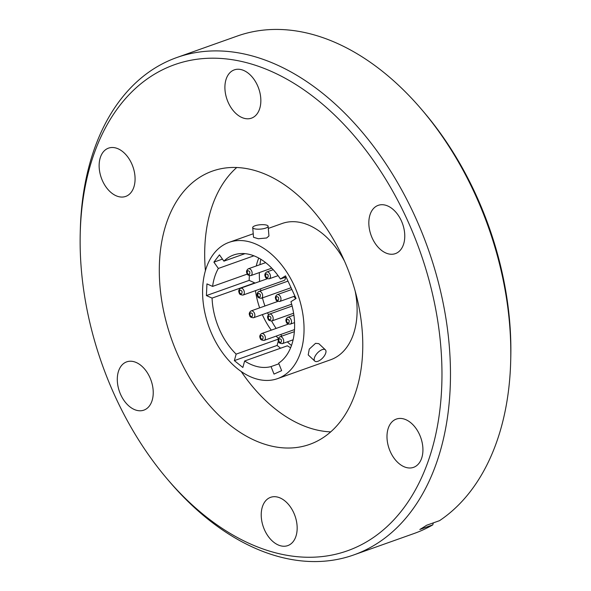 <?xml version="1.0" encoding="UTF-8"?>
<svg xmlns="http://www.w3.org/2000/svg" width="591" height="591" viewBox="0 0 591 591"><rect width="100%" height="100%" fill="white"/><g stroke="black" fill="none" stroke-linecap="round" stroke-linejoin="round"><path stroke-width="0.89" d="M401.215 220.517A25.62 16.755 -109.6 0 0 378.225 205.343A25.62 16.755 -109.6 0 0 372.389 238.454A25.62 16.755 -109.6 0 0 395.379 253.628A25.62 16.755 -109.6 0 0 401.215 220.517M257.292 85.052A25.62 16.755 -109.6 0 0 234.295 69.878A25.62 16.755 -109.6 0 0 228.458 102.989A25.62 16.755 -109.6 0 0 251.448 118.163A25.62 16.755 -109.6 0 0 257.292 85.052M131.52 163.308A25.62 16.755 -109.6 0 0 108.53 148.134A25.62 16.755 -109.6 0 0 102.694 181.252A25.62 16.755 -109.6 0 0 125.684 196.426A25.62 16.755 -109.6 0 0 131.52 163.308M149.678 377.036A25.62 16.755 -109.6 0 0 126.688 361.862A25.62 16.755 -109.6 0 0 120.852 394.973A25.62 16.755 -109.6 0 0 143.842 410.147A25.62 16.755 -109.6 0 0 149.678 377.036M293.609 512.5A25.62 16.755 -109.6 0 0 270.619 497.327A25.62 16.755 -109.6 0 0 264.775 530.437A25.62 16.755 -109.6 0 0 287.773 545.611A25.62 16.755 -109.6 0 0 293.609 512.5M419.374 434.237A25.62 16.755 -109.6 0 0 396.384 419.063A25.62 16.755 -109.6 0 0 390.548 452.181A25.62 16.755 -109.6 0 0 413.537 467.355A25.62 16.755 -109.6 0 0 419.374 434.237M406.165 217.436A257.971 168.694 70.4 0 1 394.795 518.817A257.971 168.694 70.4 0 1 167.083 478.821A257.971 168.694 70.4 0 1 115.902 398.053A257.971 168.694 70.4 0 1 80.206 234.295A257.971 168.694 70.4 0 1 206.68 58.346A257.971 168.694 70.4 0 1 406.165 217.436M167.083 478.821L169.174 481.273A263.97 172.609 -109.6 0 0 353.677 554.964A263.97 172.609 -109.6 0 0 413.811 213.816A263.97 172.609 -109.6 0 0 176.938 57.49A263.97 172.609 -109.6 0 0 80.28 231.066L80.206 234.295M342.632 256.974A145.039 94.841 -109.6 0 0 212.479 171.08A145.039 94.841 -109.6 0 0 179.435 358.515A145.039 94.841 -109.6 0 0 309.588 444.41A145.039 94.841 -109.6 0 0 342.632 256.974M236.747 167.497A145.039 94.841 -109.6 0 0 205.417 270.73M353.677 554.964L414.062 533.51A263.97 172.609 -109.6 0 0 432.789 524.867L419.832 529.47A263.97 172.609 -109.6 0 0 426.576 525.273L439.534 520.664A263.97 172.609 -109.6 0 0 510.72 359.934A263.97 172.609 -109.6 0 0 474.196 192.363A263.97 172.609 -109.6 0 0 421.826 109.727A263.97 172.609 -109.6 0 0 237.323 36.036L176.938 57.49M314.774 361.086L308.214 354.91L309.263 349.111L315.55 343.334L318.822 343.644L325.375 349.82A7.735 3.612 -46.7 0 1 324.444 355.73A7.735 3.612 -46.7 0 1 317.928 361.286A7.735 3.612 -46.7 0 1 314.774 361.086A7.735 3.612 -46.7 0 1 315.712 355.176A7.735 3.612 -46.7 0 1 322.228 349.621A7.735 3.612 -46.7 0 1 325.375 349.82M294 285.165A72.324 47.295 70.4 0 1 277.526 378.639A72.324 47.295 70.4 0 1 212.627 335.806A72.324 47.295 70.4 0 1 229.101 242.34A72.324 47.295 70.4 0 1 294 285.165M355.198 291.208A72.324 47.295 70.4 0 1 330.605 359.779L277.526 378.639M268.122 226.264L268.949 235.972L266.644 237.981L258.326 238.757L253.532 237.279L252.704 227.579A7.735 2.179 175.1 0 1 255.024 225.777A7.735 2.179 175.1 0 1 263.32 224.669A7.735 2.179 175.1 0 1 268.122 226.264A7.735 2.179 175.1 0 1 265.802 228.067A7.735 2.179 175.1 0 1 257.506 229.175A7.735 2.179 175.1 0 1 252.704 227.579M260.83 259.257A67.101 43.882 -109.6 0 0 259.929 264.672M259.353 272.577A67.101 43.882 -109.6 0 0 259.634 281.471M260.535 288.844A67.101 43.882 -109.6 0 0 260.867 290.75M262.448 297.886A67.101 43.882 -109.6 0 0 264.931 305.998M267.575 312.757A67.101 43.882 -109.6 0 0 268.469 314.752M285.298 277.282A3.627 2.371 70.4 0 1 284.33 280.356A3.627 2.371 70.4 0 1 284.027 280.496L243.012 295.072A3.627 2.371 70.4 0 0 243.315 294.924A3.627 2.371 70.4 0 0 243.839 290.388A3.627 2.371 70.4 0 0 240.581 288.238C238.705 289.597 238.262 291.193 239.259 293.025C239.303 294.215 240.559 294.894 243.012 295.072M241.239 371.554A145.039 94.841 -109.6 0 0 330.679 431.881M510.72 359.934L510.794 356.705A257.971 168.694 -109.6 0 0 423.917 112.179L421.826 109.727M268.307 228.407L282.18 223.479A72.324 47.295 70.4 0 1 344.523 261.17M432.789 524.867L433.299 522.887M206.939 283.887L212.597 286.406A58.886 38.504 70.4 0 1 218.345 268.447L213.898 262.138L219.453 254.847L223.893 261.156A58.886 38.504 70.4 0 1 233.6 255.002A58.886 38.504 70.4 0 1 280.415 279.011L285.534 275.827L296.054 298.499L290.942 301.683A58.886 38.504 70.4 0 1 278.664 363.14L281.641 370.646L274.017 374.096L271.047 366.59A58.886 38.504 70.4 0 1 244.637 360.99L242.857 367.484L234.361 360.621L236.141 354.12A58.886 38.504 70.4 0 1 212.073 298.1L206.414 295.581L206.939 283.887M218.345 268.447L253.923 255.807M258.747 258.053A58.886 38.504 -109.6 0 0 256.272 265.972M247.326 274.069L212.597 286.406M212.073 298.1L254.81 282.912A58.886 38.504 -109.6 0 0 254.824 283.178M255.482 290.639A58.886 38.504 -109.6 0 0 259.656 307.874M262.33 314.619A58.886 38.504 -109.6 0 0 271.284 330.147M276.16 336.116A58.886 38.504 -109.6 0 0 278.383 338.444M278.213 339.175L236.141 354.12M244.637 360.99L287.374 345.801A58.886 38.504 -109.6 0 0 290.617 347.737M278.922 363.79L271.047 366.59M245.006 253.65L223.893 261.156M280.415 279.011L286.074 277.002M213.898 262.138L222.452 259.102M249.365 275.672L249.151 280.393L254.81 282.912M278.354 340.859L277.098 345.44L280.555 348.225M206.414 295.581L249.151 280.393M277.098 345.44L234.361 360.621M271.624 321.024A67.101 43.882 -109.6 0 0 276.123 328.433M280.622 334.528A67.101 43.882 -109.6 0 0 281.922 336.094M287.352 341.857A67.101 43.882 -109.6 0 0 291.466 345.491M293.653 296.519A3.627 2.371 70.4 0 1 295.522 298.832M239.54 292.781C239.274 289.945 240.086 289.435 241.985 291.26C242.251 294.096 241.438 294.606 239.54 292.781M240.278 288.386A3.627 2.371 70.4 0 1 240.581 288.238L267.287 278.753M260.587 338.126C260.321 335.289 261.141 334.779 263.032 336.604C263.298 339.441 262.485 339.951 260.587 338.126M261.325 333.73A3.627 2.371 70.4 0 1 261.628 333.583A3.627 2.371 70.4 0 1 264.886 335.725A3.627 2.371 70.4 0 1 264.362 340.268A3.627 2.371 70.4 0 1 264.059 340.416L294.495 329.601M278.908 341.339C278.642 338.503 279.454 337.993 281.353 339.818C281.619 342.654 280.799 343.157 278.908 341.339M279.646 336.936A3.627 2.371 70.4 0 1 279.949 336.796A3.627 2.371 70.4 0 1 283.2 338.939A3.627 2.371 70.4 0 1 282.683 343.482A3.627 2.371 70.4 0 1 282.372 343.63L293.092 339.818M268.38 318.667C268.115 315.83 268.935 315.321 270.826 317.145C271.092 319.982 270.279 320.492 268.38 318.667M269.119 314.272A3.627 2.371 70.4 0 1 269.422 314.124A3.627 2.371 70.4 0 1 272.68 316.266A3.627 2.371 70.4 0 1 272.156 320.81A3.627 2.371 70.4 0 1 271.853 320.957L293.601 313.23M265.647 276.536C265.381 273.699 266.201 273.19 268.1 275.014C268.366 277.851 267.546 278.354 265.647 276.536M266.393 272.133A3.627 2.371 70.4 0 1 266.696 271.993A3.627 2.371 70.4 0 1 269.947 274.135A3.627 2.371 70.4 0 1 269.43 278.679A3.627 2.371 70.4 0 1 269.119 278.826L278.08 275.642M257.853 295.995C257.595 293.158 258.407 292.648 260.306 294.473C260.572 297.31 259.752 297.82 257.853 295.995M258.599 291.599A3.627 2.371 70.4 0 1 258.902 291.452A3.627 2.371 70.4 0 1 262.153 293.594A3.627 2.371 70.4 0 1 261.636 298.137A3.627 2.371 70.4 0 1 261.325 298.285L291.053 287.721M276.174 299.209C275.908 296.372 276.721 295.862 278.62 297.687C278.886 300.524 278.073 301.026 276.174 299.209M276.913 294.806A3.627 2.371 70.4 0 1 277.216 294.665A3.627 2.371 70.4 0 1 280.474 296.808A3.627 2.371 70.4 0 1 279.949 301.351A3.627 2.371 70.4 0 1 279.646 301.499L294.924 296.069M286.694 321.881C286.436 319.044 287.248 318.534 289.147 320.359C289.413 323.196 288.593 323.698 286.694 321.881M287.44 317.478A3.627 2.371 70.4 0 1 287.743 317.33A3.627 2.371 70.4 0 1 290.994 319.48A3.627 2.371 70.4 0 1 290.476 324.023A3.627 2.371 70.4 0 1 290.166 324.163L294.547 322.612M247.334 273.323C247.068 270.486 247.88 269.976 249.779 271.801C250.045 274.638 249.232 275.147 247.334 273.323M248.072 268.927A3.627 2.371 70.4 0 1 248.375 268.779A3.627 2.371 70.4 0 1 251.633 270.922A3.627 2.371 70.4 0 1 251.109 275.465A3.627 2.371 70.4 0 1 250.806 275.613L271.779 268.159M250.059 315.454C249.801 312.617 250.614 312.107 252.512 313.932C252.778 316.769 251.958 317.278 250.059 315.454M250.806 311.058A3.627 2.371 70.4 0 1 251.109 310.91A3.627 2.371 70.4 0 1 254.359 313.06A3.627 2.371 70.4 0 1 253.842 317.596A3.627 2.371 70.4 0 1 253.532 317.744L291.659 304.195M288.334 324.09L261.628 333.583C259.752 334.942 259.309 336.538 260.306 338.37C260.35 339.559 261.606 340.239 264.059 340.416M294.348 331.677L279.949 336.796C278.065 338.148 277.63 339.744 278.62 341.583C278.671 342.773 279.92 343.452 282.372 343.63M292.139 306.049L269.422 314.124C267.546 315.476 267.102 317.079 268.1 318.911C268.144 320.1 269.4 320.78 271.853 320.957M273.205 269.673L266.696 271.993C264.812 273.345 264.369 274.941 265.366 276.78C265.418 277.969 266.667 278.649 269.119 278.826M287.987 281.117L258.902 291.452C257.019 292.811 256.575 294.407 257.573 296.239C257.624 297.428 258.873 298.108 261.325 298.285M291.858 289.457L277.216 294.665C275.34 296.017 274.896 297.613 275.894 299.452C275.938 300.642 277.194 301.321 279.646 301.499M293.882 315.151L287.743 317.33C285.859 318.689 285.423 320.285 286.413 322.125C286.465 323.314 287.714 323.994 290.166 324.163M265.669 262.633L248.375 268.779C246.499 270.139 246.055 271.734 247.053 273.567C247.097 274.756 248.353 275.436 250.806 275.613M277.814 301.425L251.109 310.91C249.225 312.27 248.789 313.865 249.779 315.697C249.83 316.887 251.079 317.566 253.532 317.744M229.101 242.34L253.236 233.763"/></g></svg>
